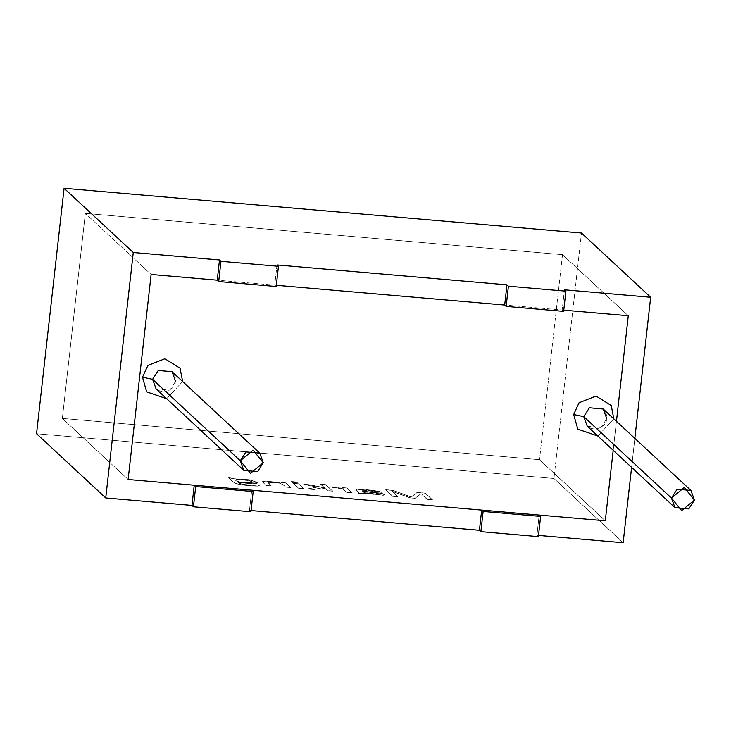<?xml version="1.0" encoding="UTF-8"?>
<svg xmlns="http://www.w3.org/2000/svg" width="731" height="731" viewBox="0 0 731 731"><rect width="100%" height="100%" fill="white"/><g stroke="black" fill="none" stroke-linecap="round" stroke-linejoin="round"><path stroke-width="0.55" stroke-dasharray="3.65 2.74" d="M562.505 254.68L628.285 315.746L562.505 254.68L539.505 459.698L562.505 254.68L85.344 213.397L62.345 418.415L128.126 479.49L62.345 418.415L85.344 213.397L562.505 254.68L628.285 315.746L562.505 254.68L539.505 459.698L62.345 418.415L539.505 459.698L605.286 520.774L539.505 459.698L62.345 418.415L85.344 213.397L151.125 274.463L85.344 213.397L151.125 274.463L85.344 213.397L562.505 254.68L85.344 213.397L62.345 418.415L128.126 479.49L62.345 418.415L539.505 459.698L605.286 520.774L539.505 459.698L562.505 254.68M616.443 421.294L613.19 450.296L616.443 421.294M563.765 310.172L504.682 305.055L563.765 310.172L562.166 310.026L563.628 311.388L562.166 310.026L563.765 310.172M276.318 285.3L217.235 280.183L276.318 285.3L274.728 285.163L276.19 286.515L274.728 285.163L276.318 285.3M182.631 381.536L166.668 398.733L182.631 381.536M613.802 418.836L597.83 436.032L613.802 418.836M587.267 426.228L601.083 427.48L606.748 418.625L603.23 409.031C605.99 411.279 607.032 414.897 606.355 419.896C607.251 423.569 597.108 433.666 587.267 426.228L601.083 427.48L606.748 418.625M156.096 388.919L169.912 390.18L175.577 381.317L172.068 371.723C174.828 373.97 175.86 377.589 175.184 382.587C176.089 386.27 165.946 396.366 156.096 388.919L169.912 390.18L175.577 381.317M251.062 510.53L249.463 510.393L250.925 511.755L249.463 510.393L251.729 490.181L249.463 510.393L251.062 510.53M36.55 433.721L553.952 478.485L623.141 542.722L553.952 478.485L581.483 233.043L553.952 478.485L36.55 433.721M538.5 535.403L536.91 535.266L538.363 536.618L536.91 535.266L539.176 515.053L536.91 535.266L538.5 535.403M259.724 485.22L257.796 485.96C249.518 485.832 242.317 485.028 236.214 483.529L233.079 481.839L228.657 477.727L233.253 478.129L233.865 478.851L249.353 479.71C263.151 483.812 259.441 484.671 238.205 482.305L239.677 483.365C242.802 484.388 247.498 484.982 253.748 485.146L254.927 484.763L253.748 485.146C247.498 484.982 242.802 484.388 239.677 483.365L238.205 482.305L258.089 482.935L249.353 479.71L233.883 478.714L233.253 478.129L228.657 477.727L233.061 481.976L236.195 483.675C242.308 485.165 249.499 485.978 257.778 486.106L259.724 485.22L253.739 485.283C247.48 485.128 242.793 484.534 239.658 483.511L238.187 482.451C259.423 484.817 263.142 483.959 249.344 479.856L233.865 478.851L228.657 477.727L233.079 481.839L236.214 483.529C242.317 485.028 249.518 485.832 257.796 485.96L259.743 485.082L259.962 485.594L259.743 485.082L254.909 484.909L259.724 485.22L257.778 486.106C249.499 485.978 242.308 485.165 236.195 483.675L233.061 481.976L228.639 477.873L233.235 478.266L233.865 478.851L249.344 479.856L258.07 483.072L238.187 482.451L239.658 483.511C242.793 484.534 247.48 485.128 253.739 485.283L254.909 484.909M268.176 482.835L271.274 485.868L266.203 485.43L262.502 481.601L266.221 485.293L271.292 485.731L267.994 482.149L273.12 482.104L279.132 482.926L282.851 484.37L285.629 487.111L290.728 487.559L285.611 482.798L281.006 482.405L281.737 483.081L266.431 481.181L263.434 481.29L262.493 481.747L263.059 482.515L266.203 485.43L271.274 485.868L267.975 482.296L279.114 483.072L282.833 484.516L285.629 487.111L290.728 487.559L285.629 487.111L282.833 484.516L279.114 483.072L267.975 482.296L271.274 485.868L266.203 485.43L263.059 482.515L262.493 481.747L263.434 481.29L266.431 481.181L281.737 483.081L281.006 482.405L285.611 482.798L290.728 487.559L285.629 482.661L281.024 482.259L281.737 483.081L266.45 481.044L262.493 481.747M298.54 488.235L303.639 488.673L298.522 483.922L293.423 483.474L298.54 488.235L303.657 488.527L298.54 488.235L293.423 483.474L298.522 483.922L303.657 488.527L298.54 483.776L293.442 483.337L298.54 488.235M292.473 482.588L297.572 483.036L296.576 482.113L291.477 481.674L292.473 482.588L297.572 483.036L292.473 482.588L291.477 481.674L296.576 482.113L297.572 483.036L296.594 481.967L291.495 481.528L292.473 482.588M327.607 490.748L332.678 491.186L325.615 484.626L320.543 484.187L324.573 487.924L310.355 484.945L303.73 484.37L317.163 487.129L307.687 489.021L314.001 489.569L321.384 487.997L325.587 488.865L327.607 490.748L332.678 491.186L327.607 490.748L325.587 488.865L321.384 487.997L314.001 489.569L307.687 489.021L317.163 487.129L303.73 484.37L310.355 484.945L324.573 487.924L320.543 484.187L325.615 484.626L332.678 491.186L325.633 484.479L320.562 484.041L324.573 487.924L310.373 484.799L303.749 484.224L317.181 486.992L307.687 489.021L314.001 489.569L321.402 487.86L325.606 488.719L327.607 490.748M347.061 492.429L352.132 492.868L347.015 488.116L342.419 487.714L343.195 488.436L330.777 486.846L342.51 488.929L347.061 492.429L352.132 492.868L347.061 492.429L342.51 488.929L330.777 486.846L343.195 488.436L342.419 487.714L347.015 488.116L352.132 492.868L347.033 487.97L342.428 487.568L343.195 488.436L330.787 486.7L333.409 487.751L342.528 488.783L347.061 492.429M363.609 493.864L364.075 493.361L383.181 495.307L383.099 493.827L361.818 490.967L362.302 490.199L381.591 492.338L373.431 490.455L357.112 489.35L356.125 489.761L359.031 492.95L358.4 493.407L363.609 493.864L364.084 493.215L363.609 493.864L358.4 493.407L359.031 492.95L356.125 489.761L357.112 489.35L373.431 490.455L381.591 492.338L362.302 490.199L361.818 490.967L379.937 493.142L384.926 494.814L383.181 495.307L364.075 493.361L363.609 493.864L364.084 493.215L383.19 495.161L384.945 494.677L379.956 492.996L361.818 490.967L362.311 490.053L367.839 490.282L381.591 492.338L378.484 491.177L357.13 489.203L356.143 489.615L359.049 492.804L358.4 493.407L359.049 492.822M427.087 499.355L432.386 499.812L425.314 493.251L417.09 492.539L411.27 497.126L392.949 490.455L385.612 489.816L392.675 496.376L397.966 496.833L392.054 491.351L410.1 497.884L415.062 498.314L421.074 493.763L427.087 499.355L432.386 499.812L427.087 499.355L421.074 493.763L415.062 498.314L410.1 497.884L392.054 491.351L397.966 496.833L392.675 496.376L385.612 489.816L392.949 490.455L411.27 497.126L417.09 492.539L425.314 493.251L432.386 499.812L425.332 493.105L417.109 492.392L411.27 497.126L392.967 490.309L385.63 489.669L392.675 496.376L397.984 496.687L392.072 491.205L410.1 497.884L415.062 498.314L421.093 493.626L427.087 499.355M634.846 438.381L631.593 467.383L634.846 438.381M432.396 499.666L427.105 499.209L421.093 493.626L415.08 498.167L410.118 497.738L392.072 491.205L397.984 496.687L392.693 496.23L385.63 489.669L392.967 490.309L411.288 496.979L417.109 492.392L425.332 493.105L432.396 499.666M364.075 493.361L358.409 493.261L363.627 493.717M362.302 490.199L361.818 490.967M361.836 490.821L362.311 490.053L361.836 490.821L383.117 493.69L383.19 495.161L364.084 493.215M356.673 490.483L356.134 489.633L356.691 490.337L356.143 489.615L357.13 489.203L360.319 489.158L373.45 490.309L381.609 492.191L362.311 490.053M359.049 492.804L358.409 493.261L359.049 492.804L356.691 490.337M362.549 491.597L364.522 492.776L378.375 494.32L364.541 492.63L362.567 491.451L375.935 493.041L379.416 494.055L378.356 494.467L379.407 494.202L375.917 493.178L362.549 491.597L378.219 493.617L378.356 494.467L364.522 492.776L362.549 491.597M362.567 491.451L364.541 492.63L378.375 494.32L378.238 493.471L375.935 493.041L362.567 491.451M352.15 492.721L347.079 492.283L342.528 488.783L330.787 486.7L343.214 488.299L342.428 487.568L347.033 487.97L352.15 492.721M332.696 491.04L327.625 490.602L325.606 488.719L321.402 487.86L314.019 489.423L307.705 488.875L317.181 486.992L303.749 484.224L310.373 484.799L324.591 487.787L320.562 484.041L325.633 484.479L332.696 491.04M297.581 482.889L292.482 482.451L291.495 481.528L296.594 481.967L297.581 482.889M303.657 488.527L298.559 488.089L293.442 483.337L298.54 483.776L303.657 488.527M267.975 482.296L268.158 482.972M262.502 481.601L266.45 481.044L281.755 482.935L281.024 482.259L285.629 482.661L290.746 487.413L285.647 486.965L282.851 484.37L279.132 482.926L267.994 482.149M252.469 482.012L248.668 480.514L236.871 479.499L235.519 480.075L239.667 482.14L251.555 483.173L252.487 481.866L252.816 482.606L252.469 482.012L251.555 483.173L239.667 482.14C235.519 481.007 234.587 480.13 236.871 479.499L248.668 480.514L252.469 482.012L251.574 483.027L239.686 481.994L235.537 479.929L236.89 479.353L248.686 480.368L252.487 481.866L248.686 480.368L236.89 479.353C234.605 479.984 235.537 480.87 239.686 481.994L251.574 483.027L252.487 481.866M254.927 484.763L259.743 485.082M564.442 289.814L562.166 310.026L564.442 289.814M276.994 264.951L274.728 285.163L276.994 264.951"/><path stroke-width="1.1" d="M628.285 315.746L616.443 421.294L628.285 315.746L563.765 310.172L628.285 315.746L563.765 310.172L628.285 315.746L616.443 421.294L628.285 315.746M613.19 450.296L605.286 520.774L613.19 450.296L605.286 520.774L128.126 479.49L605.286 520.774L613.19 450.296M504.682 305.055L276.318 285.3L504.682 305.055L276.318 285.3L504.682 305.055L506.948 284.843L508.41 286.196L565.895 291.176L564.442 289.814L650.672 297.279L581.483 233.043L64.081 188.278L36.55 433.721L105.739 497.957L133.27 252.515L64.081 188.278L133.27 252.515L219.501 259.971L220.963 261.332L218.697 281.545L276.19 286.515L278.456 266.303L220.963 261.332L278.456 266.303L276.994 264.951L506.948 284.843L276.994 264.951L278.456 266.303L276.19 286.515L218.697 281.545L217.235 280.183L151.125 274.463L128.126 479.49L151.125 274.463L217.235 280.183L151.125 274.463L128.126 479.49L194.236 485.21L195.698 486.563L193.432 506.775L250.925 511.755L253.191 491.534L195.698 486.563L253.191 491.534L251.729 490.181L481.683 510.074L483.145 511.435L540.638 516.406L539.176 515.053L605.286 520.774L539.176 515.053L540.638 516.406L483.145 511.435L480.879 531.647L479.417 530.286L251.062 510.53L479.417 530.286L480.879 531.647L538.363 536.618L480.879 531.647L483.145 511.435L481.683 510.074L479.417 530.286L481.683 510.074L251.729 490.181L253.191 491.534L250.925 511.755L193.432 506.775L191.97 505.423L105.739 497.957L36.55 433.721L64.081 188.278L581.483 233.043L650.672 297.279L634.846 438.381L650.672 297.279L564.442 289.814L565.895 291.176L508.41 286.196L506.144 306.417L563.628 311.388L565.895 291.176L563.628 311.388L506.144 306.417L504.682 305.055L506.144 306.417L508.41 286.196L506.948 284.843L504.682 305.055M142.499 377.223L147.881 365.445L164.886 358.757L180.073 368.232L182.631 381.536L180.073 368.232L164.886 358.757L147.881 365.445L142.499 377.223L146.648 391.843L166.668 398.733L146.648 391.843L142.499 377.223L152.587 379.325L156.096 388.919L152.587 379.325L240.289 460.758L245.954 451.895L259.77 453.147L263.279 462.741L257.614 471.605L243.798 470.353L240.289 460.758L152.587 379.325L158.252 370.471L172.068 371.723L158.252 370.471L152.587 379.325L142.499 377.223M573.671 414.532L579.053 402.754L596.057 396.056L611.244 405.531L613.802 418.836L611.244 405.531L596.057 396.056L579.053 402.754L573.671 414.532L577.81 429.152L597.83 436.032L577.81 429.152L573.671 414.532L583.749 416.633L587.267 426.228L583.749 416.633L671.451 498.058L677.116 489.203L690.932 490.455L694.45 500.05L688.785 508.913L674.969 507.652L671.451 498.058L583.749 416.633L589.414 407.77L603.23 409.031L589.414 407.77L583.749 416.633L573.671 414.532M671.451 498.058L681.657 510.603L694.45 500.05L684.243 487.504L671.451 498.058M240.289 460.758L250.486 473.304L263.279 462.741L253.081 450.195L240.289 460.758M690.932 490.455L603.23 409.031L606.748 418.625M259.77 453.147L172.068 371.723L175.577 381.317M623.141 542.722L538.5 535.403L623.141 542.722L631.593 467.383L623.141 542.722M538.363 536.618L540.638 516.406L538.363 536.618M195.698 486.563L194.236 485.21L191.97 505.423L193.432 506.775L195.698 486.563M194.236 485.21L128.126 479.49L151.125 274.463L217.235 280.183L219.501 259.971L133.27 252.515L105.739 497.957L191.97 505.423L194.236 485.21M218.697 281.545L220.963 261.332L219.501 259.971L217.235 280.183L218.697 281.545M674.969 507.652L587.267 426.228M243.798 470.353L156.096 388.919"/></g></svg>
